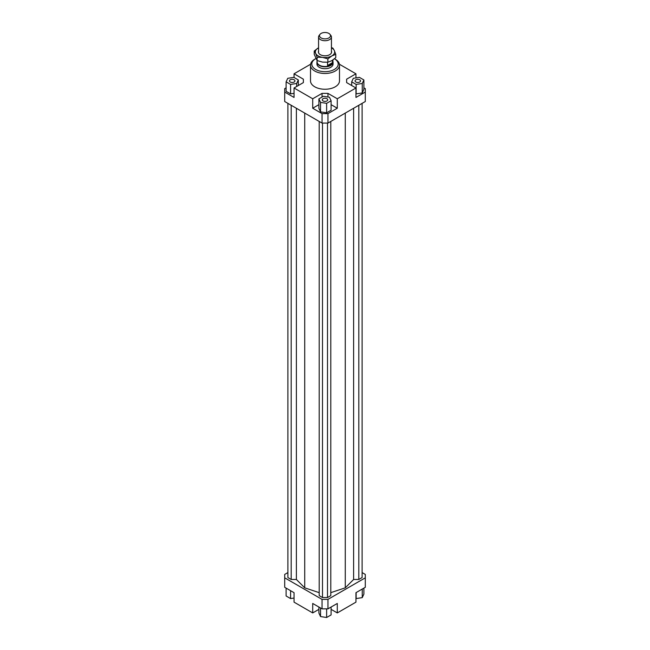 <?xml version="1.0" encoding="UTF-8"?>
<svg xmlns="http://www.w3.org/2000/svg" width="650" height="650" viewBox="0 0 650 650"><rect width="100%" height="100%" fill="white"/><g stroke="black" fill="none" stroke-linecap="round" stroke-linejoin="round"><path stroke-width="0.97" d="M328.892 37.928A5.509 3.177 180 0 1 321.872 38.301A5.509 3.177 180 0 1 319.971 34.385A5.509 3.177 180 0 1 325 32.5A5.509 3.177 180 0 1 330.029 34.385A5.509 3.177 180 0 1 328.892 37.928M332.459 60.271L332.459 62.652C331.581 64.537 329.94 65.479 327.551 65.487L327.551 62.254M332.459 62.652L327.551 65.487M319.971 34.385L319.126 35.474A6.435 3.721 0 0 0 318.565 36.993A6.435 3.721 0 0 0 322.538 40.43A6.435 3.721 0 0 0 329.55 39.626A6.435 3.721 0 0 0 331.435 36.993A6.435 3.721 0 0 0 330.874 35.474L330.029 34.385M332.889 61.271A8.052 4.647 180 0 1 333.052 62.197A8.052 4.647 180 0 1 325 66.844A8.052 4.647 180 0 1 316.948 62.197A8.052 4.647 180 0 1 317.111 61.271M332.889 59.987L332.889 61.969A7.889 4.55 180 0 1 325 66.519A7.889 4.55 180 0 1 317.111 61.969L317.111 57.233L315.673 53.422A9.661 5.574 0 0 0 322.498 57.362L317.111 57.233M333.052 62.197L333.052 64.074A8.052 4.647 180 0 1 325 68.713A8.052 4.647 180 0 1 316.948 64.074L316.948 62.197M303.371 82.599L303.371 79.186L303.371 82.599L294.044 87.994L294.044 97.451L284.708 92.064L284.708 88.644L286.114 87.831M286.114 81.835L290.582 84.419L296.684 83.476L298.326 79.95L293.857 77.366L287.747 78.317L286.114 81.835L286.114 91.301L290.582 93.876L294.044 93.348M318.898 104.658L312.707 108.233L312.707 98.767L322.043 93.381L322.043 97.061M318.898 98.873L318.898 108.339L320.531 111.865L326.633 112.808L331.102 110.224L331.102 100.766L329.469 97.24L323.367 96.297L318.898 98.873L320.531 102.399L326.633 103.342L326.633 112.808M320.531 102.399L320.531 111.865M339.406 64.236L355.956 73.799L355.956 77.903M363.886 87.831L365.292 88.644L365.292 101.53L327.957 123.086L327.957 113.62L322.043 113.62L322.043 123.086L327.957 123.086M334.336 58.679L334.498 58.776A13.203 7.621 180 0 1 334.222 69.517A13.203 7.621 180 0 1 315.616 69.428A13.203 7.621 180 0 1 315.664 58.679A13.203 7.621 180 0 1 315.868 58.565M315.664 58.679L314.754 59.207A14.487 8.361 0 0 0 310.513 65.122A14.487 8.361 0 0 0 325 73.483A14.487 8.361 0 0 0 339.487 65.122A14.487 8.361 0 0 0 335.246 59.207L335.246 59.207M351.674 81.835L356.143 84.419L362.253 83.476L363.886 79.95L359.418 77.366L353.316 78.317L351.674 81.835L351.674 85.516M365.292 92.064L355.956 97.451L355.956 87.994L346.629 82.599L346.629 79.186L355.956 73.799M326.633 103.342L331.102 100.766M294.158 82.014A2.738 1.576 180 0 1 291.176 82.355A2.738 1.576 180 0 1 289.486 80.892A2.738 1.576 180 0 1 292.216 79.316A2.738 1.576 180 0 1 294.954 80.892A2.738 1.576 180 0 1 294.158 82.014M326.934 98.703A2.738 1.576 180 0 1 327.738 99.816A2.738 1.576 180 0 1 325 101.4A2.738 1.576 180 0 1 322.262 99.816A2.738 1.576 180 0 1 323.952 98.361A2.738 1.576 180 0 1 326.934 98.703M355.842 79.779A2.738 1.576 180 0 1 358.824 79.43A2.738 1.576 180 0 1 360.514 80.892A2.738 1.576 180 0 1 357.784 82.477A2.738 1.576 180 0 1 355.046 80.892A2.738 1.576 180 0 1 355.842 79.779M294.044 77.472L294.044 73.799L310.594 64.236M355.956 87.994L337.293 98.767L337.293 108.233L327.957 113.62M356.143 84.419L356.143 93.876L362.253 92.934L363.886 89.416L363.886 79.95M362.253 83.476L362.253 92.934M327.957 97.004L327.957 93.381L337.293 98.767M337.293 108.233L331.102 104.658M298.326 79.95L298.326 85.516M339.487 65.122L339.487 80.892A14.487 8.361 180 0 1 325 89.253A14.487 8.361 180 0 1 310.513 80.892L310.513 65.122M346.629 79.186L346.629 82.599M296.684 83.476L296.684 86.458M290.582 84.419L290.582 93.876M294.044 73.799L303.371 79.186M312.707 98.767L294.044 87.994M327.957 93.381L322.043 93.381M322.043 113.62L312.707 108.233M327.957 608.847L327.957 599.389L322.043 599.389L284.708 577.834L284.708 587.299L294.044 592.686L294.044 602.144L312.707 612.926L312.707 603.46L322.043 608.847L327.957 608.847L337.293 603.46L337.293 612.926L331.102 609.351M294.044 598.041L290.582 598.577L286.114 595.993L286.114 588.112M290.582 598.577L290.582 590.688M318.898 609.351L312.707 612.926M331.102 607.035L331.102 614.916L326.633 617.5L320.531 616.558L320.531 607.977M326.633 617.5L326.633 608.847M320.531 616.558L318.898 613.031L318.898 607.035M337.293 612.926L355.956 602.144L355.956 592.686L365.292 587.299L365.292 577.834L327.957 599.389M363.886 588.112L363.886 594.108L362.253 597.626L362.253 589.054M362.253 597.626L356.143 598.577L356.143 592.581M287.893 103.366L287.893 577.566L291.184 579.467L296.376 579.467L304.728 587.827L304.728 113.092M296.376 579.467L296.376 108.266M362.107 572.577L365.292 574.413L365.292 577.834M291.184 579.467L291.184 105.267M330.793 592.654L345.272 587.827L353.624 579.467L358.816 579.467L362.107 577.566L362.107 103.366M358.816 579.467L358.816 105.267M353.624 579.467L353.624 108.266M322.043 599.389L322.043 608.847M284.708 577.834L284.708 574.413L287.893 572.577M345.272 587.827L345.272 113.092M319.207 121.444L319.207 595.644L322.498 597.545L327.502 597.545L330.793 595.644L330.793 121.444M304.728 587.827L319.207 592.654M322.498 597.545L322.498 123.086M327.502 597.545L327.502 123.086M284.708 92.064L284.708 101.53L322.043 123.086M331.435 47.588L332.889 48.133L334.327 50.538A9.661 5.574 0 0 0 331.435 47.824M334.327 50.538L335.774 54.348L331.833 55.924A9.661 5.574 0 0 0 334.327 50.538M318.167 48.035L318.565 47.816A9.661 5.574 0 0 0 318.167 48.035A9.661 5.574 0 0 0 315.673 53.422L314.226 51.017L318.167 48.035M327.884 58.898L322.498 57.362A9.661 5.574 0 0 0 331.833 55.924L327.884 58.898L327.884 62.221L322.498 62.099L317.111 60.556L314.226 54.34L314.226 51.017M327.884 62.221L331.833 60.653L335.774 57.671L335.774 54.348M331.435 51.139A6.597 3.811 180 0 1 330.208 54.324A6.597 3.811 180 0 1 320.336 54.673A6.597 3.811 180 0 1 319.792 54.324A6.597 3.811 180 0 1 318.565 51.139M331.435 52.812L331.435 36.993M318.565 52.812L318.565 36.993"/></g></svg>
